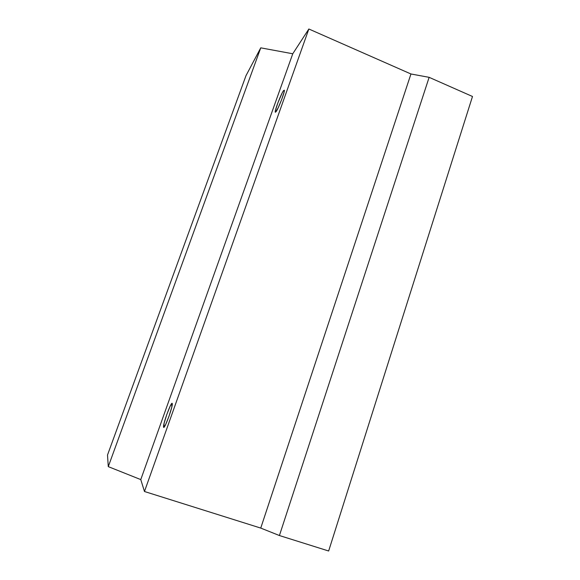 <?xml version="1.0" encoding="UTF-8"?>
<svg xmlns="http://www.w3.org/2000/svg" width="580" height="580" viewBox="0 0 580 580"><rect width="100%" height="100%" fill="white"/><g stroke="black" fill="none" stroke-linecap="round" stroke-linejoin="round"><path stroke-width="0.87" d="M163.632 427.308L163.516 426.815C163.212 423.204 171.093 401.817 172.166 403.325L172.311 403.832C172.702 407.276 164.524 429.396 163.632 427.308L165.604 424.603L168.976 416.324L171.702 407.457L172.166 403.325L170.157 406.203L166.881 414.287L164.184 422.972L163.632 427.308M283.526 90.632L284.374 90.197C284.947 91.843 278.313 108.917 276 111.766L275.224 112.085C274.71 110.352 281.082 93.873 283.526 90.632L284.33 90.973L283.526 90.632L282.228 92.865L277.965 102.653L275.551 109.968L275.312 112.288L278.081 108.01L281.633 99.651L284.084 92.191L284.381 90.306L283.526 90.632M245.985 75.675L260.754 47.843L292.762 53.773L308.85 29L410.952 73.979L429.135 77.336L472.49 96.483L328.65 551L472.49 96.483L429.135 77.336L279.415 535.536L328.65 551L279.415 535.536L260.746 528.083L279.415 535.536L429.135 77.336L410.952 73.979L260.746 528.083L144.471 491.507L260.746 528.083L410.952 73.979L308.85 29L144.471 491.507L140.773 479.595L144.471 491.507L308.85 29L292.762 53.773L140.773 479.595L108.279 466.632L140.773 479.595L292.762 53.773L260.754 47.843L108.279 466.632L107.51 455.017L108.279 466.632L260.754 47.843L245.985 75.675L107.51 455.017L245.985 75.675M164.191 427.032L163.516 426.815"/></g></svg>
